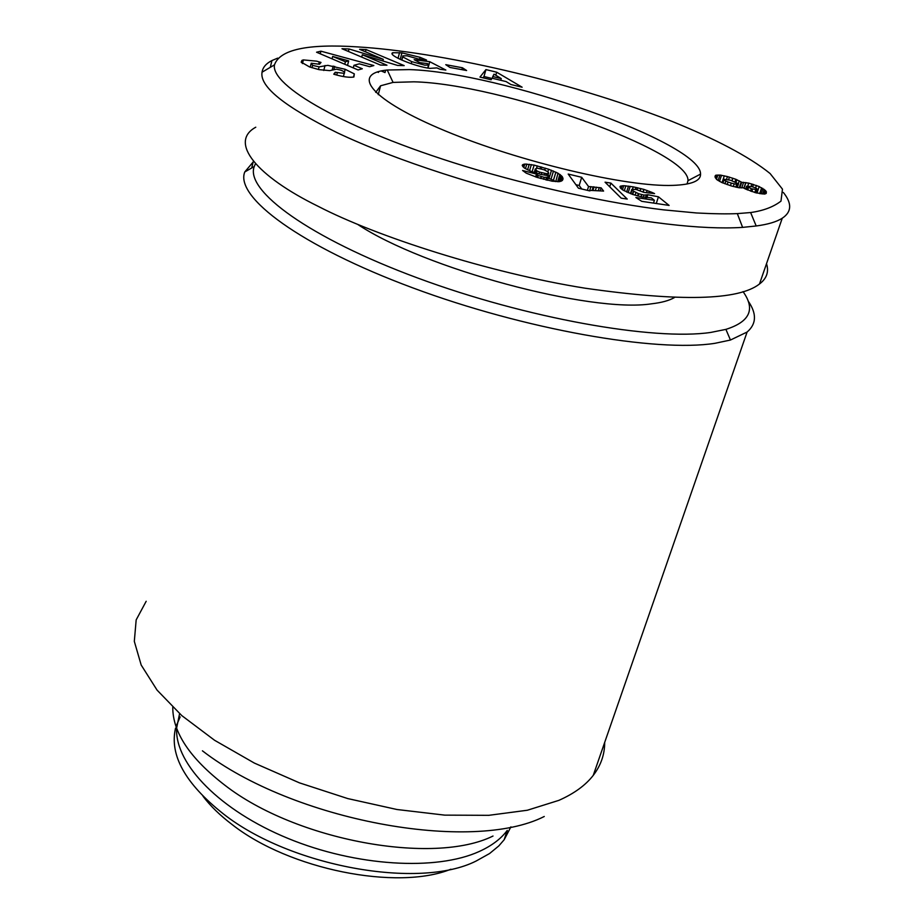 <?xml version="1.0" encoding="UTF-8"?>
<svg xmlns="http://www.w3.org/2000/svg" width="924" height="924" viewBox="0 0 924 924"><rect width="100%" height="100%" fill="white"/><g stroke="black" fill="none" stroke-linecap="round" stroke-linejoin="round"><path stroke-width="1.39" d="M737.329 213.617C726.922 214.068 713.328 213.86 696.511 212.97L663.501 209.852C612.554 203.777 535.412 187.688 464.772 166.205C342.827 128.736 270.351 85.17 274.474 64.865C279.764 49.596 307.507 43.613 357.692 46.905C438.542 51.802 566.123 80.157 671.598 121.229C714.24 138.473 748.833 156.341 770.096 173.527L782.466 189.143L780.988 201.12C773.423 206.953 763.293 210.764 750.623 212.543L737.329 213.617L742.607 227.385C701.732 229.984 641.533 222.857 562.023 206.04C484.049 188.796 396.488 160.811 337.306 132.779C284.534 106.699 259.459 86.51 262.046 72.211C262.762 67.394 266.066 63.513 271.945 60.545L277.697 58.12M436.879 67.902L429.926 68.376C415.119 66.678 386.717 54.978 392.781 52.703L401.94 52.864L420.12 57.334L426.553 60.048L418.133 58.951L406.999 55.798L402.841 55.867L402.679 56.872L411.746 61.642L424.786 65.165L428.517 65.073L427.743 63.664L419.831 62.647L414.171 59.69L429.764 61.712L445.853 70.039L440.136 69.312L436.879 67.902M427.777 68.064L428.609 65.015M401.825 60.106L402.679 56.872M303.361 59.91L316.528 61.146L321.021 62.439L319.496 64.253L311.192 63.248L312.601 65.373L319.092 66.863L327.812 65.35L345.195 69.3L354.319 73.885L353.892 77.015C349.665 77.708 343.566 76.946 335.562 74.729L333.749 74.197L335.239 72.268L344.225 73.331C345.299 72.58 344.236 71.541 341.025 70.212L336.486 69.173L329.764 70.64L319.08 69.647L309.575 66.955L301.178 62.116L301.975 60.372L303.361 59.91L302.448 63.583M748.151 301.039C756.895 313.594 756.537 323.931 747.1 332.039L730.445 340.032L715.014 343.301C656.606 352.645 524.37 329.498 412.543 287.78C300.462 246.165 234.65 196.962 244.768 171.956L253.58 161.504M743.035 291.614C755.636 309.193 749.918 321.771 725.906 329.371L710.891 332.409C654.019 340.968 526.102 318.283 417.775 278.043C309.228 237.895 244.906 190.563 254.239 166.516L255.486 163.721M674.508 297.505C669.322 300.554 661.642 302.656 651.466 303.823C590.713 313.317 423.758 268.503 357.611 224.347M175.537 728.158C169.311 755.047 185.227 783.598 223.273 813.813C290.194 866.631 419.311 889.8 476.091 861.053L489.593 853.522L498.81 845.922L504.146 839.766L510.903 826.853M203.014 796.257C210.372 805.982 220.062 815.407 232.074 824.52C289.27 869.53 397.112 890.99 450.912 869.218M180.157 716.897L176.01 726.472M673.03 185.377C627.084 187.202 519.565 161.862 445.53 131.012C371.032 100.196 350.011 73.677 387.248 70.016L409.367 69.6C500.138 72.199 701.535 142.897 700.542 174.105C700.739 180.931 691.568 184.685 673.03 185.377M687.052 184.015L687.976 180.665C690.055 150.878 499.341 83.564 413.837 81.82L393.07 82.409L380.596 85.782L375.71 92.377M766.516 263.687C769.08 271.748 766.735 278.517 759.482 284.003C738.53 300.416 680.445 301.825 585.227 288.219C488.507 272.776 375.849 236.244 318.318 206.398C256.641 176.172 228.413 142.18 255.775 127.212M783.344 192.446C792.122 203.349 791.764 211.931 782.258 218.203C776.703 221.806 768.017 224.405 756.19 225.976L742.607 227.385M341.984 48.729L349.029 48.972L383.298 59.344L359.586 49.319L366.066 49.538L404.192 65.616L397.643 65.454L362.323 54.759L386.96 65.2L380.411 65.05L341.984 48.729M462.404 67.764L466.62 70.524L449.953 67.452L445.772 64.68L462.404 67.764L461.885 69.647M506.121 81.578L491.949 78.182L491.129 79.776L479.96 77.085L485.932 69.6L496.662 72.188L522.141 87.214L510.891 84.511L506.121 81.578M359.332 63.837L353.95 65.292L362.312 68.769L358.085 69.947L316.562 52.218L320.905 51.178L373.85 65.546L369.692 66.701L359.332 63.837M647.828 194.745L658.431 196.8L669.103 205.417L641.718 201.328L635.851 197.505L654.4 200.289L651.408 197.875L642.03 196.951L632.594 194.421L622.764 189.963L620.385 187.953L620.039 186.429L623.723 185.678L633.229 186.856L643.889 189.397L651.986 192.4L654.573 193.601L643.855 192.354L636.128 189.466L631.831 189.328L633.402 191.106L638.692 193.751L643.982 195.091L647.828 194.745L646.881 197.713M552.171 181.196L537.179 177.431L526.23 173.158L522.591 170.49L536.474 174.082L538.195 175.525L544.271 177.362L547.482 177.212L548.891 175.687L540.713 174.405L531.358 171.494L524.589 168.18L522.256 165.338L524.797 164.045L534.107 165.107L548.602 169.219L558.004 173.227L562.242 176.6L563.005 178.91L562.335 180.457L559.424 181.647L552.171 181.196M610.88 183.091L627.234 199.064L621.205 198.163L605.058 182.19L610.88 183.091L609.725 186.81M590.771 190.413L589.755 190.898L578.447 188.207L568.191 174.058L581.681 177.293L588.542 186.521L601.143 187.849L603.591 191.072L590.771 190.413M745.449 188.981L743.173 187.757L738.981 187.757L731.6 186.036L721.586 182.421L716.678 179.533L715.049 177.027L715.28 175.687L719.935 175.029L727.454 176.576L735.851 179.279L741.729 182.305L748.752 183.114L759.205 186.544L766.065 191.21L766.262 193.335L764.691 194.052L755.878 192.804L745.449 188.981M419.623 59.148L420.12 57.334M400.207 59.367L401.94 52.864M428.031 68.099L429.764 61.712M411.192 63.721L411.746 61.642M334.684 74.474L335.239 72.268M353.488 77.108L354.319 73.885M344.444 72.211L345.195 69.3M333.864 69.67L334.707 66.343M318.734 64.033L319.265 61.931M383.298 59.344L382.871 60.984M348.394 51.455L349.029 48.972M377.385 71.98L378.47 72.442M381.254 70.963L385.019 72.569L385.631 70.224M361.723 57.103L362.323 54.759M365.477 51.813L366.066 49.538M495.795 75.248L496.662 72.188M491.834 78.413L483.98 76.519L485.932 69.6M483.98 76.519L482.963 77.812M353.28 67.902L353.95 65.292M320.247 53.788L320.905 51.178M656.271 203.499L658.431 196.8M646.742 197.701L647.643 194.883M645.922 197.609L646.673 195.241M645.506 197.551L646.234 195.253M643.312 197.182L643.982 195.091M641.037 196.743L641.706 194.641M637.976 196.015L638.692 193.751M637.583 195.911L638.322 193.613M635.1 195.207L635.931 192.573M632.674 194.444L633.679 191.28M632.386 194.34L633.402 191.106M630.838 193.774L632.039 190.009M630.468 193.647L631.831 189.328M651.709 193.266L651.986 192.4M648.879 192.943L649.399 191.326M646.454 192.654L647.146 190.483M643.139 192.007L643.959 189.42M643.069 191.973L643.889 189.397M640.17 190.702L640.863 188.531M636.982 189.709L637.606 187.745M635.423 189.328L636.035 187.399M632.536 189.062L633.229 186.856M628.158 192.723L630.168 186.348M626.622 192.053L628.493 186.105M624.266 190.841L625.848 185.805M622.453 189.732L623.723 185.678M621.136 188.727L622.083 185.712M620.223 187.653L620.755 185.967M653.499 203.084L654.4 200.289M562.704 179.903L563.005 178.91M562.346 180.446L562.982 178.355M561.642 180.988L562.716 177.466M560.799 181.347L562.242 176.6M559.678 181.601L561.457 175.71M558.396 181.705L560.464 174.844M557.657 181.728L559.863 174.393M555.774 181.624L558.004 173.227M555.52 181.462L553.418 180.342L555.89 172.118M553.418 180.342L551.004 179.256L553.476 171.021M551.004 179.256L549.029 178.471L551.501 170.235M547.851 171.737L548.602 169.219M549.029 178.471L548.151 178.159M544.779 170.074L545.345 168.168M541.141 168.873L541.683 167.059M540.159 168.642L540.713 166.794M536.509 168.272L537.237 165.858M532.132 171.772L534.107 165.107M529.544 170.732L531.369 164.564M527.581 169.843L529.233 164.253M525.444 168.688L526.819 164.033M523.758 167.556L524.797 164.045M522.822 166.678L523.538 164.264M522.326 165.719L522.626 164.691M547.528 180.261L548.891 175.687M547.47 180.249L548.764 175.93M547.181 180.18L548.221 176.715M546.638 180.053L547.482 177.212M545.934 179.891L546.673 177.443M545.784 179.857L546.511 177.454M543.693 179.302L544.271 177.362M540.806 178.505L541.337 176.703M540.598 178.447L541.129 176.634M537.583 177.558L538.195 175.525M536.936 177.35L537.583 175.156M535.62 176.934L536.474 174.082M600.288 190.587L601.143 187.849M598.406 190.379L599.272 187.56M595.506 190.113L596.419 187.156M593.058 190.113L594.063 186.867M592.169 190.171L593.208 186.787M589.581 190.864L590.898 186.613M587.375 190.332L588.542 186.521M581.75 188.993L579.186 185.481L581.681 177.293M579.186 185.481L575.895 184.696M765.869 193.636L766.423 191.996M765.141 193.925L766.065 191.21M764.009 194.075L765.303 190.286M762.681 194.028L764.275 189.362M761.11 193.901L762.958 188.461M759.655 193.659L761.665 187.745M756.987 193.07L759.205 186.544M755.601 187.918L756.444 185.424M752.61 186.844L753.43 184.407M751.062 186.371L751.893 183.934M747.863 185.759L748.752 183.114M744.016 188.207L745.922 182.559M743.889 188.138L745.772 182.536M741.753 187.918L743.635 182.317M739.858 187.838L741.729 182.305M739.212 187.78L741.175 181.924M738.311 183.691L739.269 180.815M736.07 182.224L736.902 179.718M735.007 181.797L735.851 179.279M731.981 180.7L732.824 178.182M728.562 179.741L729.44 177.119M726.53 179.325L727.454 176.576M722.048 182.617L724.312 175.803M719.484 181.381L721.517 175.248M718.11 180.538L719.935 175.029M716.447 179.279L717.902 174.902M715.43 177.962L716.389 175.04M715.107 177.2L715.765 175.237M715.026 176.438L715.28 175.687M492.307 78.263L492.792 76.553L501.258 78.598L500.773 80.296M501.258 78.598L494.028 74.151L492.792 76.553M344.767 64.264L345.414 61.746L348.683 60.88L347.516 65.431M332.062 58.836L332.663 56.445L345.414 61.746M348.683 60.88L332.663 56.445M544.19 169.808L537.294 168.18L535.296 168.965L536.832 170.848L539.57 172.095L546.581 173.712L548.071 173.562L548.255 172.037L544.19 169.808M547.863 175.595L548.648 172.961M547.47 175.548L548.071 173.562M546.072 175.41L546.581 173.712M544.305 175.144L544.79 173.516M541.221 174.52L541.73 172.8M539.015 173.955L539.57 172.095M536.37 173.192L537.04 170.952M536.151 173.123L536.832 170.848M534.834 172.707L535.666 169.912M534.245 172.522L535.285 169L534.234 172.522M757.98 189.813L756.179 188.173L751.905 186.613L746.58 186.221L751.339 188.75L757.98 189.813L756.883 193.047M755.774 192.781L756.721 190.009M754.793 192.504L755.682 189.882M751.813 191.568L752.633 189.154M750.531 191.129L751.339 188.75M747.655 189.998L748.452 187.618M746.915 189.651L747.735 187.237M745.61 189.062L746.58 186.221M737.294 187.445L738.495 183.864L730.63 180.261L723.769 179.221L722.476 182.813M736.821 187.341L738.495 183.864M735.781 187.122L736.74 184.269L737.849 184.292M733.298 186.498L734.187 183.841L736.74 184.269M730.445 185.678L731.311 183.091L734.187 183.841M727.2 184.627L728.077 182.016L731.311 183.091M724.924 183.795L725.825 181.081L728.077 182.016M722.926 182.998L723.931 179.972L725.825 181.081M146.177 601.281L136.175 619.889L134.315 641.36L141.187 665.037L157.057 690.101L181.739 715.557L214.576 740.274L254.377 763.085L299.457 782.859L347.759 798.579L396.95 809.505L444.687 815.13L488.784 815.326L527.338 810.244L558.904 800.346C574.116 793.601 585.562 785.284 593.243 775.386C600.912 765.372 604.712 754.4 604.677 742.446M202.425 750.819C292.85 820.778 471.598 853.418 544.259 816.493M172.765 707.299C172.673 732.42 190.044 758.396 224.89 785.238C296.038 840.563 433.529 865.557 493.012 836.035M179.591 713.651L176.611 728.147M176.588 729.163C175.595 764.564 220.062 810.544 288.092 838.449C356.006 866.435 436.313 871.101 479.233 851.489C491.649 845.864 500.993 838.83 507.264 830.387L504.146 839.766M332.166 70.062L333.194 66.043M398.036 58.293L399.561 52.553M336.717 75.052L337.272 72.857M323.77 70.49L325.029 65.5M318.433 69.496L319.092 66.863M312.601 65.373L312.012 67.741M274.474 64.865L262.046 72.211M427.708 68.053L428.517 65.073M401.732 60.06L402.61 56.757M593.243 775.386L747.1 332.039M725.906 329.371L730.445 340.032M393.07 82.409L387.248 70.016M380.596 85.782L378.251 94.675M251.709 167.972L253.234 161.735M254.239 166.516L244.768 171.956M782.258 218.203L759.482 284.003M270.293 67.337L271.945 60.545M750.623 212.543L756.19 225.976M392.781 52.703L392.388 54.193M301.975 60.372L301.42 62.578M343.393 76.565L344.225 73.331M310.21 67.163L310.961 64.172M687.976 180.665L700.542 174.105"/></g></svg>
